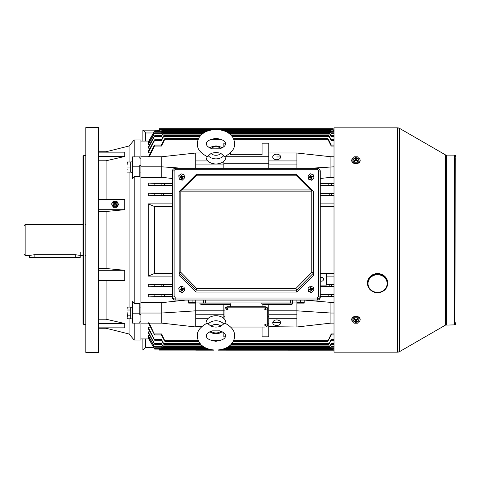 <?xml version="1.0" encoding="UTF-8"?>
<svg xmlns="http://www.w3.org/2000/svg" width="480" height="480" viewBox="0 0 480 480"><rect width="100%" height="100%" fill="white"/><g stroke="black" fill="none" stroke-linecap="round" stroke-linejoin="round"><path stroke-width="0.72" d="M399.57 128.382A3.936 3.936 -0 0 0 397.608 127.854L334.014 127.854L334.014 352.146L397.608 352.146L397.608 127.854L399.57 128.382L399.57 351.618A3.936 3.936 180 0 1 397.608 352.146L399.57 351.618L445.488 325.11A1.686 1.686 180 0 1 446.334 324.882L446.334 155.118L445.488 154.89A1.686 1.686 -0 0 0 446.334 155.118L454.314 155.118L456 156.804A1.686 1.686 -0 0 0 454.314 155.118L454.314 324.882L456 323.196A1.686 1.686 180 0 1 454.314 324.882L445.488 325.11L445.488 154.89L399.57 128.382M113.118 203.226A2.106 1.95 0 0 0 115.068 205.914A2.106 1.95 0 0 0 117.018 203.226M117.036 202.98A1.968 1.818 180 0 1 113.436 204A1.968 1.818 180 0 1 115.068 201.162A1.404 1.296 180 0 1 116.472 202.464A1.404 1.296 180 0 1 115.068 203.76A1.404 1.296 180 0 1 113.658 202.464A1.404 1.296 180 0 1 115.068 201.162A1.968 1.818 180 0 1 117.036 202.98M115.068 202.98A0.564 0.522 180 0 1 114.504 202.464A0.564 0.522 180 0 1 115.068 201.942A0.564 0.522 180 0 1 115.068 202.98M114.96 201.162L113.316 201.162L111.558 203.97L113.316 207.312L116.82 207.312L118.572 204.504L116.82 201.162L115.176 201.162M111.558 203.97L113.316 206.772L116.82 206.772L118.572 203.97M113.316 206.772L113.316 207.312M116.82 206.772L116.82 207.312M127.152 169.314L127.152 169.866M127.428 162L127.152 164.256L127.152 162L130.752 162L130.752 172.122L127.428 172.122M127.152 164.256L127.152 164.808M130.752 167.058L127.428 167.058M211.038 326.202L207.156 323.118C200.178 326.97 196.932 331.224 197.418 335.868L197.418 335.928C197.538 354.906 234.576 354.642 234.522 335.796L234.522 335.736C234.882 330.96 231.63 326.736 224.766 323.07L220.878 326.178A6.048 4.278 180 0 0 211.038 326.202C214.434 327.36 217.716 327.348 220.878 326.178M225.798 323.532A9.894 6.996 180 0 0 225.864 322.692A9.894 6.996 180 0 0 215.934 315.72A9.894 6.996 180 0 0 206.076 322.74A9.894 6.996 180 0 0 206.148 323.568M219.678 330.846L212.274 330.864C208.386 332.244 206.43 333.912 206.412 335.868L206.412 335.88C206.34 338.55 209.49 340.35 215.862 341.274C222.372 340.344 225.594 338.52 225.528 335.796L225.528 335.784C225.456 333.786 223.506 332.136 219.678 330.846M127.428 318.78L127.152 317.478L127.428 318.78L130.752 318.78L130.752 315.858L127.428 315.858L127.152 317.478M127.26 307.416L127.428 307.098L130.752 307.098L130.752 318.114L132.492 318.114M127.152 308.718L127.158 308.262M132.492 307.77L130.752 307.842L130.752 310.02L127.428 310.02M127.152 312.618L127.428 315.858M127.152 317.16L127.152 313.26M265.44 325.686L266.28 325.086L265.44 324.492L264.594 325.086L265.44 325.686M266.28 325.05L266.28 325.086A0.846 0.594 180 0 0 264.594 325.068L264.594 325.05M227.214 309.786L228.054 309.186L227.214 308.592L226.368 309.186L227.214 309.786M228.054 309.15L228.054 309.186A0.846 0.594 180 0 0 226.368 309.168L226.368 309.15M265.44 309.786L266.28 309.186L265.44 308.592L264.594 309.186L265.44 309.786M266.28 309.15L266.28 309.186A0.846 0.594 180 0 0 264.594 309.168L264.594 309.15M276.678 154.176A3.936 2.784 0 0 0 272.748 156.96A3.936 2.784 0 0 0 276.678 159.744A3.936 2.784 0 0 0 280.614 156.96A3.936 2.784 0 0 0 276.678 154.176M276.678 319.932A3.936 2.784 180 0 0 272.748 322.716A3.936 2.784 180 0 0 276.678 325.5A3.936 2.784 180 0 0 280.614 322.716A3.936 2.784 180 0 0 276.678 319.932M320.244 280.626A1.914 1.914 0 0 0 323.514 279.276A1.914 1.914 0 0 0 320.244 277.932M333.174 350.106L218.682 350.106L333.174 350.106L333.174 349.302L330.87 349.302M213.156 350.106L159.474 350.106L213.156 350.106M225.174 131.262L331.08 131.262C330.54 130.236 330.588 130.236 331.212 131.262C330.588 130.236 330.54 130.236 331.08 131.262L331.332 131.706L330.93 130.878L334.014 130.878M227.382 132.396L330.606 132.396C330.108 131.364 330.18 131.364 330.828 132.396C330.18 131.364 330.108 131.364 330.606 132.396L331.302 133.65L330.942 132.786L334.014 132.786M229.764 134.106L329.916 134.106C329.46 133.068 329.562 133.068 330.222 134.106C329.562 133.068 329.46 133.068 329.916 134.106L331.272 136.62L330.954 135.72L334.014 135.72M231.948 136.416L329.016 136.416C328.602 135.372 328.734 135.372 329.406 136.416C328.734 135.372 328.602 135.372 329.016 136.416L331.236 140.706L330.978 139.764L334.014 139.764M233.628 139.344L327.894 139.344C327.534 138.288 327.69 138.288 328.368 139.338C327.69 138.288 327.534 138.288 327.894 139.344L331.2 146.046L331.008 145.068L334.014 145.068M198.45 340.656L164.754 340.656L161.454 333.954L161.646 334.932L154.644 334.932L149.268 323.118M148.23 322.668L154.644 334.932M200.244 343.584L163.638 343.584L161.412 339.294L161.67 340.236L154.674 340.236L148.23 327.15L148.23 328.5L154.674 340.236M202.56 345.894L162.732 345.894L161.382 343.38L161.694 344.28L154.692 344.28L148.23 331.872L148.23 332.868L154.692 344.28M205.116 347.604L162.042 347.604L161.346 346.35L161.712 347.214L154.71 347.214L148.23 335.292L148.23 335.982L154.71 347.214M207.546 348.738L161.568 348.738L161.316 348.294L161.718 349.122L154.716 349.122L148.23 337.554L154.182 348.294L148.794 338.934L140.922 338.934M331.212 348.738L330.69 349.548L221.766 349.548M210.078 349.548L161.964 349.548L161.436 348.738M331.05 347.214L330.264 348.414L225.09 348.414M206.76 348.414L162.39 348.414L161.598 347.214M331.122 344.28L329.628 346.71L228.21 346.71M203.658 346.71L163.026 346.71L161.532 344.28M331.2 340.236L328.776 344.406L230.928 344.406M200.952 344.406L163.872 344.406L161.448 340.236M331.29 334.932L327.714 341.484L233.052 341.484M198.852 341.484L164.934 341.484L161.358 334.932M230.772 327.036L264.876 327.036A2.808 1.986 180 0 0 267.684 325.05L267.684 309.15A2.808 1.986 180 0 0 264.876 307.158L227.772 307.158A2.808 1.986 180 0 0 224.964 309.15L224.964 319.8M268.812 310.128L267.684 310.128M262.062 327.036L262.062 336.816L268.812 336.816L268.812 304.62M262.062 304.14L262.062 306.762L227.772 306.762A2.808 1.986 180 0 0 224.964 308.748L224.964 309.15M267.684 309.15L267.684 308.748A2.808 1.986 180 0 0 264.876 306.762L262.062 306.762M230.586 306.762L230.586 304.14M223.842 304.62L223.842 310.824L195.732 310.824L195.732 326.976L201.282 326.976M224.964 310.128L223.842 310.128M223.842 332.856L223.842 336.816L225.324 336.816M268.812 323.274L267.684 323.274M268.812 326.976L296.916 326.976L268.812 326.688M188.676 303.108L195.732 303.096L195.732 310.824L161.724 313.032L161.724 323.118L140.922 323.118L140.922 302.658L161.724 302.658L185.616 300.102L188.424 300.126L188.424 302.766L195.732 302.766L195.732 300.126M268.812 168.336L268.812 143.184L262.062 143.184L262.062 154.74L230.586 154.74L230.586 152.772L230.586 154.74M195.732 153.024L161.724 156.756L140.922 156.756L140.922 177.342L161.724 177.342L172.404 178.476M320.244 285.096L326.43 285.096L326.43 273.534L320.244 273.534M172.404 284.232L148.23 284.232L153.948 284.562L154.416 286.494L148.23 286.836L172.404 286.836M160.95 284.562L163.248 284.688L163.638 286.374L161.412 286.494L160.95 284.562L153.948 284.562M172.404 195.768L148.23 195.768L153.948 195.438L154.416 193.506L148.23 193.164L148.23 195.768M163.248 195.312L160.95 195.438L161.412 193.506L163.638 193.626L163.248 195.312L172.404 195.312M172.404 273.534L154.398 273.534L148.23 276.126L148.23 203.874L154.398 206.466L154.398 273.534M172.404 206.466L154.398 206.466M172.404 276.126L148.23 276.126M172.404 203.874L148.23 203.874M268.812 316.224L267.684 316.224M224.964 316.224L223.842 316.224M149.118 337.554L148.23 337.554M150.444 327.15L148.23 327.15M150.006 331.872L148.23 331.872M149.562 335.292L148.23 335.292M223.842 310.824L223.842 318.474M334.014 296.946L320.244 296.946M304.224 300.084L334.014 302.658M296.916 153.024L330.924 156.756L330.924 177.342L334.014 177.342M330.924 177.342L320.244 178.476M334.014 183.054L320.244 183.054M334.014 185.646L320.244 185.646M172.404 185.646L148.23 185.646L148.23 183.054L154.452 183.354L153.864 185.364L148.23 185.646M172.404 183.054L148.23 183.054M172.404 296.946L148.23 296.946L148.23 294.354L153.864 294.636L154.452 296.646L148.23 296.946M334.014 294.354L320.244 294.354M172.404 294.354L148.23 294.354M334.014 276.126L326.43 276.126M334.014 284.232L326.43 284.232M334.014 286.836L320.244 286.836M148.23 284.232L148.23 286.836M334.014 193.164L320.244 193.164M172.404 193.164L148.23 193.164M334.014 195.768L320.244 195.768M334.014 203.874L320.244 203.874M149.118 142.446L148.23 142.446L148.23 142.038L154.182 131.706L148.794 141.066L140.922 141.066M149.562 144.708L148.23 144.708L148.23 144.018L154.11 133.644C154.794 132.558 154.878 132.558 154.35 133.65L148.23 144.708M150.006 148.128L148.23 148.128L148.23 147.132L154.032 136.614C154.764 135.474 154.878 135.474 154.38 136.62L148.23 148.128M150.444 152.85L148.23 152.85L148.23 151.5L153.948 140.7C154.722 139.506 154.872 139.506 154.416 140.706L148.23 152.85M268.812 163.776L223.842 163.776M223.842 161.202L223.842 168.336M331.2 183.354L327.894 183.504L328.368 185.19L331.788 185.364L331.2 183.354L334.014 183.354M331.236 193.506L329.016 193.626L329.406 195.312L331.698 195.438L331.236 193.506L334.014 193.506M331.698 284.562L329.406 284.688L329.016 286.374L331.236 286.494L331.698 284.562L334.014 284.562M331.788 333.954C330.99 335.208 330.792 335.208 331.2 333.954L334.014 333.954M327.714 341.484L331.2 333.954M331.698 339.3C330.93 340.494 330.774 340.494 331.236 339.294L334.014 339.294M328.776 344.406L331.236 339.294M331.614 343.386C330.888 344.526 330.774 344.526 331.272 343.38L334.014 343.38M329.628 346.71L331.272 343.38M331.536 346.356C330.852 347.442 330.774 347.442 331.302 346.35L334.014 346.35M330.264 348.414L331.302 346.35M331.47 348.294C330.828 349.344 330.78 349.344 331.332 348.294L334.014 348.294M330.69 349.548L331.332 348.294M331.788 294.636L328.368 294.81L327.894 296.496L331.2 296.646L331.788 294.636L334.014 294.636M330.828 132.396L331.05 132.786M330.222 134.106L331.122 135.72M329.406 136.416L331.2 139.764M328.368 139.338L331.29 145.068M164.754 340.656L164.934 341.484M163.638 343.584L163.872 344.406M162.732 345.894L163.026 346.71M162.042 347.604L162.39 348.414M161.568 348.738L161.964 349.548M160.86 294.636L164.286 294.81L164.754 296.496L161.454 296.646L160.86 294.636L153.864 294.636M161.454 183.354L164.754 183.504L164.286 185.19L160.86 185.364L161.454 183.354L154.452 183.354M206.838 131.262L161.568 131.262C162.108 130.236 162.06 130.236 161.436 131.262C162.06 130.236 162.108 130.236 161.568 131.262L161.316 131.706C161.868 130.656 161.82 130.656 161.178 131.706M161.316 131.706L154.314 131.706L148.23 142.446M161.598 132.786L161.82 132.396C162.468 131.364 162.546 131.364 162.042 132.396L161.346 133.65C161.874 132.558 161.796 132.558 161.112 133.644M161.82 132.396C162.468 131.364 162.546 131.364 162.042 132.396L204.624 132.396M148.518 156.756L153.864 146.046C154.662 144.792 154.86 144.792 154.452 146.046L149.328 156.756M161.358 145.068L164.286 139.338C164.958 138.288 165.114 138.288 164.754 139.344L161.454 146.046C161.862 144.792 161.664 144.792 160.86 146.046M164.286 139.338C164.958 138.288 165.114 138.288 164.754 139.344L198.336 139.344M225.45 143.184L223.842 143.184L223.842 146.766M161.532 135.72L162.426 134.106C163.086 133.068 163.188 133.068 162.732 134.106L161.382 136.62C161.88 135.474 161.766 135.474 161.034 136.614M162.426 134.106C163.086 133.068 163.188 133.068 162.732 134.106L202.23 134.106M161.448 139.764L163.248 136.416C163.914 135.372 164.046 135.372 163.638 136.416L161.412 140.706C161.874 139.506 161.718 139.506 160.95 140.7M163.248 136.416C163.914 135.372 164.046 135.372 163.638 136.416L200.034 136.416M161.454 146.046L154.452 146.046C154.86 144.792 154.662 144.792 153.864 146.046M161.412 140.706L154.416 140.706C154.872 139.506 154.722 139.506 153.948 140.7M161.382 136.62L154.38 136.62C154.878 135.474 154.764 135.474 154.032 136.614M161.346 133.65L154.35 133.65C154.878 132.558 154.794 132.558 154.11 133.644M154.314 131.706C154.866 130.656 154.824 130.656 154.182 131.706C154.824 130.656 154.866 130.656 154.314 131.706M159.474 349.122L159.474 350.106M330.924 156.756L334.014 156.756M309.054 168.336L334.014 166.818M268.812 164.91L296.916 164.91L296.916 168.336M268.812 160.938L296.916 160.938L296.916 164.91M268.812 152.988L296.916 152.988L296.916 160.938M276.678 156.96L280.614 156.96M161.724 156.756L161.724 166.818L140.922 166.818M183.6 168.336L161.724 166.818L161.724 177.342M223.842 164.91L195.732 164.91L195.732 168.336M201.516 152.988L195.732 152.988L195.732 164.91M207.828 160.938L195.732 160.938M268.812 156.726L225.858 156.726M262.062 143.184L262.062 154.74M330.924 302.658L330.924 313.032L334.014 313.032M268.812 310.824L296.916 310.824L330.924 313.032L330.924 323.118L334.014 323.118M272.748 322.716L280.614 322.716M268.812 318.738L296.916 318.738L296.916 326.688M268.812 314.766L296.916 314.766L296.916 318.738M304.224 303.096L296.916 303.096L296.916 314.766M330.924 323.118L296.916 326.976M161.724 302.658L161.724 313.032L140.922 313.032M223.842 314.766L195.732 314.766M207.828 318.738L195.732 318.738M201.576 326.688L195.732 326.688M161.724 323.118L195.732 326.976M334.014 206.466L320.244 206.466M334.014 273.534L326.43 273.534M333.174 130.878L333.174 128.694L159.474 128.694L159.474 130.878M387.702 282.912A10.116 9.348 180 0 0 373.71 274.278A10.116 9.348 180 0 0 367.464 282.912L367.464 283.344A10.116 9.348 180 0 0 381.456 291.978A10.116 9.348 180 0 0 387.702 283.344A10.116 9.348 180 0 0 373.71 274.71A10.116 9.348 180 0 0 367.464 283.344C368.844 290.808 373.506 293.706 381.444 292.026C385.41 290.31 387.498 287.418 387.702 283.344L387.702 282.912M130.752 307.77L131.622 307.788M195.732 350.106L213.678 350.16M296.916 350.106L218.214 350.16M213.624 350.16L195.732 350.16M334.014 350.184L218.166 350.16M334.014 350.166L296.916 350.166M145.704 338.934L145.704 347.352L142.89 350.166L142.89 338.934M145.704 347.352L153.636 347.352M106.074 152.154L106.074 151.746L129.09 146.004L134.178 139.938L140.922 139.938L140.922 156.756M106.074 327.846L106.074 328.254L129.09 333.996L134.178 340.062L134.178 323.118M134.178 156.882L134.178 139.938M85.836 324.318L83.586 324.318L83.022 323.76L83.022 156.24L83.586 155.682L85.836 155.682M98.484 352.428L85.836 352.428L85.836 127.572L98.484 127.572L98.484 352.428M106.074 151.746L98.484 151.746M98.484 199.314L124.794 199.314L124.794 209.7L106.074 211.488L98.484 211.488M98.484 209.7L124.794 209.7M106.074 199.314L106.074 160.782L98.484 160.782M98.484 270.3L124.794 270.3L106.074 268.512L106.074 211.488M106.074 268.512L98.484 268.512M134.178 303.456L132.492 301.608L132.492 313.182L139.8 313.182L139.8 303.456L134.178 303.456L134.178 176.544L132.492 178.392L132.492 166.818L139.8 166.818L139.8 165.354L140.922 165.354L140.922 158.196L139.8 158.196L139.8 156.882L132.492 156.882L132.492 166.818M132.492 313.182L132.492 323.118L139.8 323.118L139.8 321.804L140.922 321.804L140.922 314.646L139.8 314.646L139.8 313.182M139.8 166.818L139.8 176.544L134.178 176.544M134.178 340.062L140.922 340.062L140.922 323.118M139.8 307.086L140.922 307.086L140.922 172.914L139.8 172.914M83.586 324.318L83.586 155.682M129.09 333.996L129.09 318.78M129.09 307.098L129.09 172.122M129.09 162L129.09 146.004M98.484 152.154L124.794 152.154L124.794 156.462L106.074 160.782M124.794 270.3L124.794 280.686L98.484 280.686M98.484 323.538L124.794 323.538L106.074 319.218L106.074 280.686M124.794 323.538L124.794 327.846L98.484 327.846M106.074 319.218L98.484 319.218M98.484 156.462L124.794 156.462M353.526 322.14A4.218 2.982 0 0 1 351.732 319.698L351.732 319.302A4.218 2.982 0 0 1 355.95 316.32A4.218 2.982 0 0 1 360.162 319.302L360.162 319.698A4.218 2.982 0 0 1 358.368 322.14M351.732 319.698A4.218 2.982 0 0 1 355.95 316.716A4.218 2.982 0 0 1 360.162 319.698M352.83 321.282L352.83 319.692L354.396 317.784L357.51 317.79L359.064 319.704L359.064 321.294L357.498 323.196L354.384 323.19L352.83 321.282L354.396 319.374L357.51 319.38L359.064 321.294M356.286 321.726L355.992 320.052L356.28 322.518L356.286 321.726L357.69 321.528L357.69 321.048L356.568 321.048L356.286 320.058L355.614 320.052L355.614 320.85L355.794 320.052M356.478 320.982L356.574 321.528M355.902 320.052L355.608 321.732L355.422 320.976M354.288 321.048L354.204 321.522L354.204 321.048L355.614 320.85M356.106 320.052L356.286 320.844M357.51 317.79L357.51 319.38M354.396 317.784L354.396 319.374M355.608 321.732L355.608 322.518L356.28 322.518M354.204 321.522L355.326 321.522M357.606 321.048L357.69 321.528M355.926 320.052L355.608 322.518M212.262 148.83L219.666 148.812C223.554 147.438 225.51 145.77 225.528 143.814L225.528 143.802C225.57 141.096 222.402 139.296 216.006 138.402C209.538 139.35 206.34 141.174 206.412 143.874L206.412 143.874C206.418 145.836 208.368 147.486 212.262 148.83M220.902 153.474L224.778 156.564C231.678 152.838 234.924 148.59 234.522 143.814L234.522 143.76C234.384 124.806 197.436 124.974 197.418 143.874L197.418 143.928C197.052 148.704 200.304 152.934 207.174 156.6L211.062 153.498A6.048 4.278 -0 0 0 220.902 153.474C217.644 152.316 214.362 152.322 211.062 153.498M206.142 156.144A9.894 6.996 -0 0 0 206.076 156.984A9.894 6.996 -0 0 0 216 163.956A9.894 6.996 -0 0 0 225.864 156.942A9.894 6.996 -0 0 0 225.792 156.114M24 254.334L24 225.666L25.122 224.544L25.122 255.456L24 254.334M34.116 254.808C28.314 255.528 28.314 255.516 34.116 254.772L75.714 254.772C81.522 255.516 81.522 255.528 75.714 254.808M80.214 255.456L83.022 255.456M25.122 255.456L29.622 255.456L29.622 257.424L80.214 257.424L34.116 257.724L79.932 257.706M132.492 172.23L130.752 172.23L130.752 161.886L132.492 161.886M358.368 157.86A4.218 2.982 180 0 1 360.162 160.302L360.162 160.698A4.218 2.982 180 0 1 355.95 163.68A4.218 2.982 180 0 1 351.732 160.698L351.732 160.302A4.218 2.982 180 0 1 353.526 157.86M360.162 160.302A4.218 2.982 180 0 1 355.95 163.284A4.218 2.982 180 0 1 351.732 160.302M359.064 158.718L359.064 160.308L357.498 162.216L354.384 162.21L352.83 160.296L352.83 158.706L354.396 156.804L357.51 156.81L359.064 158.718L357.498 160.626L354.384 160.62L352.83 158.706M357.606 158.952L357.69 158.478L357.69 158.952L356.574 158.952L356.1 159.948M355.794 159.948L355.326 158.952L354.204 158.952L354.204 158.472L355.614 158.274L355.902 159.948M355.416 159.018L355.32 158.472M356.286 158.268L355.968 159.948L356.286 158.268L356.472 159.024M354.384 162.21L354.384 160.62M357.498 162.216L357.498 160.626M355.608 159.156L355.608 159.942L356.28 159.948L356.286 159.15M356.286 157.482L355.614 157.482L355.614 158.274M357.69 158.478L356.568 158.478M354.288 158.952L354.204 158.472M355.974 159.294L355.614 157.482M355.932 159.294L355.926 159.948M317.436 169.728L317.436 168.36A2.808 2.766 180 0 1 320.244 171.126L320.244 296.238A2.808 2.766 180 0 1 317.436 299.01L175.212 299.01A2.808 2.766 180 0 1 172.404 296.238L172.404 171.126L174.09 170.832L174.09 295.95A1.122 1.11 -0 0 0 175.212 297.054L317.436 297.054A1.122 1.11 -0 0 0 318.558 295.95L318.558 170.832A1.122 1.11 -0 0 0 317.436 169.728L175.212 169.728A1.122 1.11 -0 0 0 174.09 170.832M174.09 295.95L172.404 296.238L172.404 297.312A2.808 2.766 180 0 0 175.212 300.084L317.436 300.084A2.808 2.766 180 0 0 320.244 297.312L320.244 296.238L318.558 295.95M196.014 292.074L179.148 275.466L179.148 191.574L196.014 174.708L296.634 174.708L313.5 191.574L313.5 275.466L296.634 292.074L296.634 290.13L295.938 288.468L311.814 272.346L313.488 273.036L296.634 290.142L196.014 290.13L196.014 292.074L296.634 292.074M179.148 191.574L196.014 174.708L296.634 174.708M179.16 273.036L180.834 272.346L196.71 288.468L196.014 290.13L179.148 273.054M313.038 191.112L310.692 189.954L295.938 175.206L296.556 174.708M311.814 272.346L311.814 191.148L312.276 190.686M295.938 175.206L196.71 175.206L196.092 174.708M311.814 191.148L180.834 191.148L180.372 190.686L181.962 189.954L310.692 189.954M179.61 191.112L180.372 190.686M181.908 288.534L182.232 288.762L181.98 289.512L181.65 289.284L181.716 287.448L181.05 287.562L181.416 288.204A1.404 1.386 180 0 1 181.434 288.216A1.404 1.386 180 0 1 181.458 288.216L181.608 289.296L181.236 289.644M182.214 292.218L179.292 291.162L178.752 288.138L181.146 286.176L184.074 287.232L184.608 290.25L182.214 292.608L179.292 291.552L179.292 291.162M179.292 291.552L178.752 288.138M182.214 292.608L184.608 290.25M181.458 289.86L181.644 290.946L182.31 290.832L182.118 289.74L181.752 289.878L183.456 289.23L183.342 288.576L182.232 288.762M181.368 289.62L181.002 288.972L179.904 289.164L180.024 289.818L181.128 289.626M181.002 288.972L181.242 288.648L181.608 289.296M181.05 287.562L181.242 288.648M182.358 289.416L182.118 289.74M181.71 289.89L181.89 290.904M180.252 289.776L179.904 289.164M181.65 289.284L181.716 287.448M183.096 289.29L183.342 288.576M181.932 290.892L181.752 289.878M277.242 303.876L261.786 303.876L263.49 304.62L290.994 304.62L292.704 303.876L277.242 303.876M261.786 302.934L261.786 303.876M292.704 302.934L292.704 303.876M272.226 304.902L274.164 304.62M274.818 304.902L275.628 304.62M274.59 304.902L275.022 304.902M275.082 304.902L275.7 304.62M275.904 304.62L277.242 304.62M277.656 304.902L278.916 304.62M279.498 304.902L279.864 304.62M281.754 304.902L282.564 304.62M281.526 304.902L281.964 304.902M282.018 304.902L282.636 304.62M311.196 288.534L311.526 288.762L311.268 289.512L310.938 289.284L311.004 287.448L310.338 287.562L310.704 288.204A1.404 1.386 180 0 1 310.728 288.216L310.896 289.296L310.53 289.644M311.508 292.218L308.58 291.162L308.046 288.138L310.44 286.176L313.362 287.232L313.896 290.25L311.508 292.608L308.58 291.552L308.58 291.162M308.58 291.552L308.046 288.138M311.508 292.608L313.896 290.25M310.746 289.86L310.938 290.946L311.604 290.832L311.412 289.74L311.046 289.878L312.744 289.23L312.63 288.576L311.526 288.762M310.662 289.62L310.296 288.972L309.198 289.164L309.312 289.818L310.416 289.626M310.296 288.972L310.53 288.648L310.896 289.296M310.338 287.562L310.53 288.648M311.646 289.416L311.412 289.74M310.938 289.284L310.752 288.216A1.404 1.386 180 0 1 310.752 288.216L311.004 287.448M311.004 289.89L311.184 290.904M309.546 289.776L309.198 289.164M312.384 289.29L312.63 288.576M311.226 290.892L311.046 289.878M311.196 176.154L311.526 176.382L311.268 177.132L310.938 176.904L311.004 175.068L310.338 175.182L310.704 175.824A1.404 1.386 180 0 1 310.728 175.836L310.896 176.916L310.53 177.264M311.508 179.838L308.58 178.782L308.046 175.758L310.44 173.796L313.362 174.852L313.896 177.87L311.508 180.228L308.58 179.172L308.58 178.782M308.58 179.172L308.046 175.758M311.508 180.228L313.896 177.87M310.746 177.48L310.938 178.566L311.604 178.452L311.412 177.36L311.046 177.498L312.744 176.85L312.63 176.196L311.526 176.382M310.662 177.24L310.296 176.592L309.198 176.784L309.312 177.438L310.416 177.246M310.296 176.592L310.53 176.268L310.896 176.916M310.338 175.182L310.53 176.268M311.646 177.036L311.412 177.36M310.938 176.904L310.752 175.836A1.404 1.386 180 0 1 310.752 175.836L311.004 175.068M311.004 177.51L311.184 178.524M309.546 177.396L309.198 176.784M312.384 176.91L312.63 176.196M311.226 178.512L311.046 177.498M215.406 303.876L199.95 303.876L201.654 304.62L229.158 304.62L230.868 303.876L215.406 303.876M199.95 302.934L199.95 303.876M230.868 302.934L230.868 303.876M210.39 304.902L212.328 304.62M212.982 304.902L213.792 304.62M212.754 304.902L213.192 304.902M213.246 304.902L213.864 304.62M214.068 304.62L215.406 304.62M215.616 304.902L217.08 304.62M217.662 304.902L218.028 304.62M219.918 304.902L220.728 304.62M219.69 304.902L220.128 304.902M220.182 304.902L220.8 304.62M181.908 176.154L182.232 176.382L181.98 177.132L181.65 176.904L181.716 175.068L181.05 175.182L181.416 175.824A1.404 1.386 180 0 1 181.434 175.836A1.404 1.386 180 0 1 181.458 175.836L181.608 176.916L181.236 177.264M182.214 179.838L179.292 178.782L178.752 175.758L181.146 173.796L184.074 174.852L184.608 177.87L182.214 180.228L179.292 179.172L179.292 178.782M179.292 179.172L178.752 175.758M182.214 180.228L184.608 177.87M181.458 177.48L181.644 178.566L182.31 178.452L182.118 177.36L181.752 177.498L183.456 176.85L183.342 176.196L182.232 176.382M181.368 177.24L181.002 176.592L179.904 176.784L180.024 177.438L181.128 177.246M181.002 176.592L181.242 176.268L181.608 176.916M181.05 175.182L181.242 176.268M182.358 177.036L182.118 177.36M181.71 177.51L181.89 178.524M180.252 177.396L179.904 176.784M181.65 176.904L181.716 175.068M183.096 176.91L183.342 176.196M181.932 178.512L181.752 177.498M296.916 300.126L296.916 302.766L304.224 302.766L304.224 300.126L188.424 300.084M300.57 300.126L300.57 302.766M296.916 302.934L195.732 302.934M192.078 300.126L192.078 302.766M334.014 130.14L333.174 130.14M159.474 130.14L142.89 130.14L159.474 130.158M333.174 130.158L334.014 130.158M142.89 141.066L142.89 130.158L145.704 132.972L145.704 141.066M153.45 132.972L145.704 132.972M211.11 331.224A6.048 4.278 180 0 0 220.854 331.2M208.35 323.898A8.814 6.234 -0 0 1 223.554 323.856M172.404 284.688L163.248 284.688M160.95 195.438L153.948 195.438M161.454 333.954L154.452 333.954M327.894 340.656L233.46 340.656M220.164 340.656L211.68 340.656M161.412 339.294L154.416 339.294M329.016 343.584L231.648 343.584M161.382 343.38L154.38 343.38M329.916 345.894L229.314 345.894M161.346 346.35L154.35 346.35M330.606 347.604L226.746 347.604M161.316 348.294L154.314 348.294M331.08 348.738L224.31 348.738M328.368 294.81L320.244 294.81M172.404 294.81L164.286 294.81M327.894 296.496L320.244 296.496M172.404 296.496L164.754 296.496M331.2 296.646L334.014 296.646M161.454 296.646L154.452 296.646M329.016 286.374L320.244 286.374M172.404 286.374L163.638 286.374M329.406 284.688L326.43 284.688M331.236 286.494L334.014 286.494M161.412 286.494L154.416 286.494M327.894 183.504L320.244 183.504M172.404 183.504L164.754 183.504M328.368 185.19L320.244 185.19M172.404 185.19L164.286 185.19M331.788 185.364L334.014 185.364M160.86 185.364L153.864 185.364M161.412 193.506L154.416 193.506M329.016 193.626L320.244 193.626M172.404 193.626L163.638 193.626M329.406 195.312L320.244 195.312M331.698 195.438L334.014 195.438M331.332 131.706L334.014 131.706M331.302 133.65L334.014 133.65M221.184 139.344L210.828 139.344M331.2 146.046L334.014 146.046M331.272 136.62L334.014 136.62M331.236 140.706L334.014 140.706M161.778 349.302L159.474 349.302M227.772 307.158L227.772 306.762M264.876 307.158L264.876 306.762M333.174 129.498L218.064 129.498M213.96 129.498L159.474 129.498M381.24 291.714A9.558 8.826 180 0 0 386.412 280.182A9.558 8.826 180 0 0 373.926 275.4A9.558 8.826 180 0 0 368.754 286.938A9.558 8.826 180 0 0 381.24 291.714M223.584 155.784A8.814 6.234 180 0 1 208.38 155.814M220.83 148.452A6.048 4.278 -0 0 0 211.092 148.47M75.714 254.772L75.714 257.688M34.116 254.772L34.116 257.688M29.622 257.424C28.926 257.748 30.426 257.85 34.116 257.724L75.714 257.724C81.858 257.586 79.338 257.994 80.214 257.424L80.214 252.366M317.436 300.084L317.436 297.054M175.212 300.084L175.212 297.054M175.212 169.728L175.212 168.336L317.436 168.336C319.14 168.498 320.076 169.428 320.244 171.126L318.558 170.832M172.404 171.126C172.572 169.428 173.508 168.498 175.212 168.336L175.212 168.36M180.834 191.148L180.834 272.346M196.71 288.468L295.938 288.468M196.71 175.206L181.962 189.954M205.596 300.126L205.596 302.934M203.604 300.126L203.604 302.934M290.568 300.126L290.568 302.934M292.56 300.126L292.56 302.934M455.79 157.62L456 323.196L456 156.804M455.79 322.38L456 323.196M209.79 331.8L212.184 333.114L215.934 333.78L219.774 333.108L222.18 331.776M330.69 130.452L223.002 130.452M209.016 130.452L161.964 130.452M330.264 131.586L225.876 131.586M206.136 131.586L162.39 131.586M327.714 138.516L233.256 138.516M217.878 138.516L214.146 138.516M198.714 138.516L164.934 138.516M329.628 133.29L228.738 133.29M203.262 133.29L163.026 133.29M328.776 135.594L231.276 135.594M200.712 135.594L163.872 135.594M161.646 145.068L154.644 145.068M161.67 139.764L154.674 139.764M161.694 135.72L154.692 135.72M161.712 132.786L154.71 132.786M161.718 130.878L154.716 130.878M330.93 349.122L334.014 349.122M330.942 347.214L334.014 347.214M330.954 344.28L334.014 344.28M330.978 340.236L334.014 340.236M331.008 334.932L334.014 334.932M106.074 328.254L98.484 328.254M222.15 147.876L219.762 146.568L216.012 145.896L212.154 146.574L209.76 147.9M85.272 224.988L85.836 224.43M83.022 224.544L25.122 224.544M85.272 255.012L85.836 255.57"/></g></svg>
